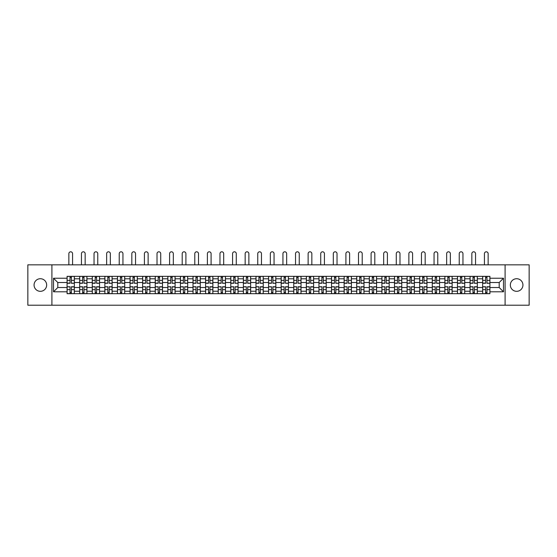 <?xml version="1.0" encoding="UTF-8"?>
<svg xmlns="http://www.w3.org/2000/svg" width="557" height="557" viewBox="0 0 557 557"><rect width="100%" height="100%" fill="white"/><g stroke="black" fill="none" stroke-linecap="round" stroke-linejoin="round"><path stroke-width="0.84" d="M516.638 278.723A6.294 6.294 0 0 0 510.344 285.017A6.294 6.294 0 0 0 516.638 291.318A6.294 6.294 0 0 0 522.932 285.017A6.294 6.294 0 0 0 516.638 278.723M40.362 278.723A6.294 6.294 0 0 0 34.068 285.017A6.294 6.294 0 0 0 40.362 291.318A6.294 6.294 0 0 0 46.656 285.017A6.294 6.294 0 0 0 40.362 278.723M505.095 305.201L529.15 305.201L529.15 264.84L27.85 264.84L27.85 305.201L505.095 305.201L505.095 264.84M79.672 293.699L79.672 278.799L74.346 278.799L74.346 293.699M74.346 278.799L74.346 276.342M79.672 278.799L79.672 276.342M86.941 276.342L86.941 293.699M92.267 293.699L92.267 276.342M99.536 276.342L99.536 293.699M104.862 293.699L104.862 276.342M112.124 276.342L112.124 293.699M117.457 293.699L117.457 276.342M124.719 276.342L124.719 293.699M130.046 293.699L130.046 276.342M137.314 276.342L137.314 293.699M142.641 293.699L142.641 276.342M149.903 276.342L149.903 293.699M155.236 293.699L155.236 276.342M162.498 276.342L162.498 293.699M167.824 293.699L167.824 276.342M175.093 276.342L175.093 293.699M180.419 293.699L180.419 276.342M187.688 276.342L187.688 293.699M193.014 293.699L193.014 276.342M200.276 276.342L200.276 293.699M205.603 293.699L205.603 276.342M212.871 276.342L212.871 293.699M218.198 293.699L218.198 276.342M225.467 276.342L225.467 293.699M230.793 293.699L230.793 276.342M238.055 276.342L238.055 293.699M243.388 293.699L243.388 276.342M250.65 276.342L250.65 293.699M255.976 293.699L255.976 276.342M263.245 276.342L263.245 293.699M268.571 293.699L268.571 276.342M275.833 276.342L275.833 293.699M281.167 293.699L281.167 276.342M288.429 276.342L288.429 293.699M293.755 293.699L293.755 276.342M301.024 276.342L301.024 293.699M306.35 293.699L306.35 276.342M313.612 276.342L313.612 293.699M318.945 293.699L318.945 276.342M326.207 276.342L326.207 293.699M331.533 293.699L331.533 276.342M338.802 276.342L338.802 293.699M344.129 293.699L344.129 276.342M351.397 276.342L351.397 293.699M356.724 293.699L356.724 276.342M363.986 276.342L363.986 293.699M369.312 293.699L369.312 276.342M376.581 276.342L376.581 293.699M381.907 293.699L381.907 276.342M389.176 276.342L389.176 293.699M394.502 293.699L394.502 276.342M401.764 276.342L401.764 293.699M407.097 293.699L407.097 276.342M414.359 276.342L414.359 293.699M419.686 293.699L419.686 276.342M426.954 276.342L426.954 293.699M432.281 293.699L432.281 276.342M439.543 276.342L439.543 293.699M444.876 293.699L444.876 276.342M452.138 276.342L452.138 293.699M457.464 293.699L457.464 276.342M464.733 276.342L464.733 293.699M470.059 293.699L470.059 276.342M477.328 276.342L477.328 293.699M482.654 293.699L482.654 276.342M482.654 287.523L477.328 287.523M470.059 287.523L464.733 287.523M457.464 287.523L452.138 287.523M444.876 287.523L439.543 287.523M432.281 287.523L426.954 287.523M419.686 287.523L414.359 287.523M407.097 287.523L401.764 287.523M394.502 287.523L389.176 287.523M381.907 287.523L376.581 287.523M369.312 287.523L363.986 287.523M356.724 287.523L351.397 287.523M344.129 287.523L338.802 287.523M331.533 287.523L326.207 287.523M318.945 287.523L313.612 287.523M306.35 287.523L301.024 287.523M293.755 287.523L288.429 287.523M281.167 287.523L275.833 287.523M268.571 287.523L263.245 287.523M255.976 287.523L250.65 287.523M243.388 287.523L238.055 287.523M230.793 287.523L225.467 287.523M218.198 287.523L212.871 287.523M205.603 287.523L200.276 287.523M193.014 287.523L187.688 287.523M180.419 287.523L175.093 287.523M167.824 287.523L162.498 287.523M155.236 287.523L149.903 287.523M142.641 287.523L137.314 287.523M130.046 287.523L124.719 287.523M117.457 287.523L112.124 287.523M104.862 287.523L99.536 287.523M92.267 287.523L86.941 287.523M79.672 287.523L74.346 287.523M482.654 282.517L477.328 282.517M470.059 282.517L464.733 282.517M457.464 282.517L452.138 282.517M444.876 282.517L439.543 282.517M432.281 282.517L426.954 282.517M419.686 282.517L414.359 282.517M407.097 282.517L401.764 282.517M394.502 282.517L389.176 282.517M381.907 282.517L376.581 282.517M369.312 282.517L363.986 282.517M356.724 282.517L351.397 282.517M344.129 282.517L338.802 282.517M331.533 282.517L326.207 282.517M318.945 282.517L313.612 282.517M306.35 282.517L301.024 282.517M293.755 282.517L288.429 282.517M281.167 282.517L275.833 282.517M268.571 282.517L263.245 282.517M255.976 282.517L250.65 282.517M243.388 282.517L238.055 282.517M230.793 282.517L225.467 282.517M218.198 282.517L212.871 282.517M205.603 282.517L200.276 282.517M193.014 282.517L187.688 282.517M180.419 282.517L175.093 282.517M167.824 282.517L162.498 282.517M155.236 282.517L149.903 282.517M142.641 282.517L137.314 282.517M130.046 282.517L124.719 282.517M117.457 282.517L112.124 282.517M104.862 282.517L99.536 282.517M92.267 282.517L86.941 282.517M79.672 282.517L74.346 282.517M57.796 287.523L67.084 287.523L67.084 282.517L57.796 282.517L57.796 287.523L53.521 291.798L53.521 278.235L67.084 278.235L67.084 282.517M489.916 282.517L489.916 287.523L499.204 287.523L499.204 282.517L489.916 282.517L489.916 276.342L67.084 276.342L67.084 278.235M489.916 278.235L503.479 278.235L503.479 291.798L489.916 291.798L489.916 287.523M67.084 287.523L67.084 293.699L489.916 293.699L489.916 291.798M67.084 291.798L53.521 291.798M51.905 305.201L51.905 264.84M71.4 292.488L70.029 292.488M70.029 277.553L71.4 277.553M83.996 292.488L82.624 292.488M82.624 277.553L83.996 277.553M96.584 292.488L95.212 292.488M95.212 277.553L96.584 277.553M109.179 292.488L107.807 292.488M107.807 277.553L109.179 277.553M121.774 292.488L120.403 292.488M120.403 277.553L121.774 277.553M134.369 292.488L132.991 292.488M132.991 277.553L134.369 277.553M146.957 292.488L145.586 292.488M145.586 277.553L146.957 277.553M159.553 292.488L158.181 292.488M158.181 277.553L159.553 277.553M172.148 292.488L170.776 292.488M170.776 277.553L172.148 277.553M184.736 292.488L183.364 292.488M183.364 277.553L184.736 277.553M197.331 292.488L195.96 292.488M195.96 277.553L197.331 277.553M209.926 292.488L208.555 292.488M208.555 277.553L209.926 277.553M222.515 292.488L221.143 292.488M221.143 277.553L222.515 277.553M235.11 292.488L233.738 292.488M233.738 277.553L235.11 277.553M247.705 292.488L246.333 292.488M246.333 277.553L247.705 277.553M260.3 292.488L258.921 292.488M258.921 277.553L260.3 277.553M272.888 292.488L271.517 292.488M271.517 277.553L272.888 277.553M285.483 292.488L284.112 292.488M284.112 277.553L285.483 277.553M298.079 292.488L296.7 292.488M296.7 277.553L298.079 277.553M310.667 292.488L309.295 292.488M309.295 277.553L310.667 277.553M323.262 292.488L321.89 292.488M321.89 277.553L323.262 277.553M335.857 292.488L334.485 292.488M334.485 277.553L335.857 277.553M348.445 292.488L347.074 292.488M347.074 277.553L348.445 277.553M361.04 292.488L359.669 292.488M359.669 277.553L361.04 277.553M373.636 292.488L372.264 292.488M372.264 277.553L373.636 277.553M386.224 292.488L384.852 292.488M384.852 277.553L386.224 277.553M398.819 292.488L397.447 292.488M397.447 277.553L398.819 277.553M411.414 292.488L410.043 292.488M410.043 277.553L411.414 277.553M424.009 292.488L422.631 292.488M422.631 277.553L424.009 277.553M436.597 292.488L435.226 292.488M435.226 277.553L436.597 277.553M449.193 292.488L447.821 292.488M447.821 277.553L449.193 277.553M461.788 292.488L460.416 292.488M460.416 277.553L461.788 277.553M474.376 292.488L473.004 292.488M473.004 277.553L474.376 277.553M486.971 292.488L485.6 292.488M485.6 277.553L486.971 277.553M53.521 278.235L57.796 282.517M499.204 287.523L503.479 291.798M499.204 282.517L503.479 278.235M72.57 264.84L72.57 253.658A1.859 1.859 0 0 0 70.718 251.799A1.859 1.859 0 0 0 68.859 253.658L68.859 264.84M71.4 283.109L74.304 283.283L71.4 283.283L71.4 276.418L74.304 276.418L72.695 276.418M74.304 283.109L74.304 276.418M70.029 277.47L71.4 277.47M68.734 276.418L67.125 276.418L67.125 283.283L70.029 283.283L70.029 276.418L72.57 276.342M67.125 276.418L68.859 276.342M70.029 286.925L67.125 286.758L70.029 286.758L70.029 293.616L67.125 293.616L68.734 293.616M67.125 286.925L67.125 293.616M71.4 292.564L70.029 292.564M72.695 293.616L74.304 293.616L74.304 286.758L71.4 286.758L71.4 293.616L68.859 293.616M74.304 293.616L72.57 293.616M85.165 264.84L85.165 253.658A1.859 1.859 0 0 0 83.306 251.799A1.859 1.859 0 0 0 81.454 253.658L81.454 264.84M83.996 283.109L86.899 283.283L83.996 283.283L83.996 276.418L86.899 276.418L85.284 276.418M86.899 283.109L86.899 276.418M82.624 277.47L83.996 277.47M81.329 276.418L79.714 276.418L79.714 283.283L82.624 283.283L82.624 276.418L85.165 276.342M79.714 276.418L81.454 276.342M97.76 264.84L97.76 253.658A1.859 1.859 0 0 0 95.901 251.799A1.859 1.859 0 0 0 94.042 253.658L94.042 264.84M96.584 283.109L99.494 283.283L96.584 283.283L96.584 276.418L99.494 276.418L97.879 276.418M99.494 283.109L99.494 276.418M95.212 277.47L96.584 277.47M93.924 276.418L92.309 276.418L92.309 283.283L95.212 283.283L95.212 276.418L97.76 276.342M92.309 276.418L94.042 276.342M82.624 286.925L79.714 286.758L82.624 286.758L82.624 293.616L79.714 293.616L81.329 293.616M79.714 286.925L79.714 293.616M83.996 292.564L82.624 292.564M85.284 293.616L86.899 293.616L86.899 286.758L83.996 286.758L83.996 293.616L81.454 293.616M86.899 293.616L85.165 293.616M95.212 286.925L92.309 286.758L95.212 286.758L95.212 293.616L92.309 293.616L93.924 293.616M92.309 286.925L92.309 293.616M96.584 292.564L95.212 292.564M97.879 293.616L99.494 293.616L99.494 286.758L96.584 286.758L96.584 293.616L94.042 293.616M99.494 293.616L97.76 293.616M110.349 264.84L110.349 253.658A1.859 1.859 0 0 0 108.497 251.799A1.859 1.859 0 0 0 106.638 253.658L106.638 264.84M109.179 283.109L112.089 283.283L109.179 283.283L109.179 276.418L112.089 276.418L110.474 276.418M112.089 283.109L112.089 276.418M107.807 277.47L109.179 277.47M106.519 276.418L104.904 276.418L104.904 283.283L107.807 283.283L107.807 276.418L110.349 276.342M104.904 276.418L106.638 276.342M122.944 264.84L122.944 253.658A1.859 1.859 0 0 0 121.085 251.799A1.859 1.859 0 0 0 119.233 253.658L119.233 264.84M121.774 283.109L124.677 283.283L121.774 283.283L121.774 276.418L124.677 276.418L123.062 276.418M124.677 283.109L124.677 276.418M120.403 277.47L121.774 277.47M119.107 276.418L117.492 276.418L117.492 283.283L120.403 283.283L120.403 276.418L122.944 276.342M117.492 276.418L119.233 276.342M135.539 264.84L135.539 253.658A1.859 1.859 0 0 0 133.68 251.799A1.859 1.859 0 0 0 131.821 253.658L131.821 264.84M134.369 283.109L137.273 283.283L134.369 283.283L134.369 276.418L137.273 276.418L135.657 276.418M137.273 283.109L137.273 276.418M132.991 277.47L134.369 277.47M131.703 276.418L130.087 276.418L130.087 283.283L132.991 283.283L132.991 276.418L135.539 276.342M130.087 276.418L131.821 276.342M107.807 286.925L104.904 286.758L107.807 286.758L107.807 293.616L104.904 293.616L106.519 293.616M104.904 286.925L104.904 293.616M109.179 292.564L107.807 292.564M110.474 293.616L112.089 293.616L112.089 286.758L109.179 286.758L109.179 293.616L106.638 293.616M112.089 293.616L110.349 293.616M120.403 286.925L117.492 286.758L120.403 286.758L120.403 293.616L117.492 293.616L119.107 293.616M117.492 286.925L117.492 293.616M121.774 292.564L120.403 292.564M123.062 293.616L124.677 293.616L124.677 286.758L121.774 286.758L121.774 293.616L119.233 293.616M124.677 293.616L122.944 293.616M132.991 286.925L130.087 286.758L132.991 286.758L132.991 293.616L130.087 293.616L131.703 293.616M130.087 286.925L130.087 293.616M134.369 292.564L132.991 292.564M135.657 293.616L137.273 293.616L137.273 286.758L134.369 286.758L134.369 293.616L131.821 293.616M137.273 293.616L135.539 293.616M148.127 264.84L148.127 253.658A1.859 1.859 0 0 0 146.275 251.799A1.859 1.859 0 0 0 144.416 253.658L144.416 264.84M146.957 283.109L149.868 283.283L146.957 283.283L146.957 276.418L149.868 276.418L148.253 276.418M149.868 283.109L149.868 276.418M145.586 277.47L146.957 277.47M144.298 276.418L142.683 276.418L142.683 283.283L145.586 283.283L145.586 276.418L148.127 276.342M142.683 276.418L144.416 276.342M145.586 286.925L142.683 286.758L145.586 286.758L145.586 293.616L142.683 293.616L144.298 293.616M142.683 286.925L142.683 293.616M146.957 292.564L145.586 292.564M148.253 293.616L149.868 293.616L149.868 286.758L146.957 286.758L146.957 293.616L144.416 293.616M149.868 293.616L148.127 293.616M160.722 264.84L160.722 253.658A1.859 1.859 0 0 0 158.863 251.799A1.859 1.859 0 0 0 157.011 253.658L157.011 264.84M159.553 283.109L162.456 283.283L159.553 283.283L159.553 276.418L162.456 276.418L160.841 276.418M162.456 283.109L162.456 276.418M158.181 277.47L159.553 277.47M156.886 276.418L155.271 276.418L155.271 283.283L158.181 283.283L158.181 276.418L160.722 276.342M155.271 276.418L157.011 276.342M158.181 286.925L155.271 286.758L158.181 286.758L158.181 293.616L155.271 293.616L156.886 293.616M155.271 286.925L155.271 293.616M159.553 292.564L158.181 292.564M160.841 293.616L162.456 293.616L162.456 286.758L159.553 286.758L159.553 293.616L157.011 293.616M162.456 293.616L160.722 293.616M173.318 264.84L173.318 253.658A1.859 1.859 0 0 0 171.459 251.799A1.859 1.859 0 0 0 169.6 253.658L169.6 264.84M172.148 283.109L175.051 283.283L172.148 283.283L172.148 276.418L175.051 276.418L173.436 276.418M175.051 283.109L175.051 276.418M170.776 277.47L172.148 277.47M169.481 276.418L167.866 276.418L167.866 283.283L170.776 283.283L170.776 276.418L173.318 276.342M167.866 276.418L169.6 276.342M170.776 286.925L167.866 286.758L170.776 286.758L170.776 293.616L167.866 293.616L169.481 293.616M167.866 286.925L167.866 293.616M172.148 292.564L170.776 292.564M173.436 293.616L175.051 293.616L175.051 286.758L172.148 286.758L172.148 293.616L169.6 293.616M175.051 293.616L173.318 293.616M185.906 264.84L185.906 253.658A1.859 1.859 0 0 0 184.054 251.799A1.859 1.859 0 0 0 182.195 253.658L182.195 264.84M184.736 283.109L187.646 283.283L184.736 283.283L184.736 276.418L187.646 276.418L186.031 276.418M187.646 283.109L187.646 276.418M183.364 277.47L184.736 277.47M182.076 276.418L180.461 276.418L180.461 283.283L183.364 283.283L183.364 276.418L185.906 276.342M180.461 276.418L182.195 276.342M183.364 286.925L180.461 286.758L183.364 286.758L183.364 293.616L180.461 293.616L182.076 293.616M180.461 286.925L180.461 293.616M184.736 292.564L183.364 292.564M186.031 293.616L187.646 293.616L187.646 286.758L184.736 286.758L184.736 293.616L182.195 293.616M187.646 293.616L185.906 293.616M198.501 264.84L198.501 253.658A1.859 1.859 0 0 0 196.642 251.799A1.859 1.859 0 0 0 194.79 253.658L194.79 264.84M197.331 283.109L200.235 283.283L197.331 283.283L197.331 276.418L200.235 276.418L198.626 276.418M200.235 283.109L200.235 276.418M195.96 277.47L197.331 277.47M194.665 276.418L193.056 276.418L193.056 283.283L195.96 283.283L195.96 276.418L198.501 276.342M193.056 276.418L194.79 276.342M195.96 286.925L193.056 286.758L195.96 286.758L195.96 293.616L193.056 293.616L194.665 293.616M193.056 286.925L193.056 293.616M197.331 292.564L195.96 292.564M198.626 293.616L200.235 293.616L200.235 286.758L197.331 286.758L197.331 293.616L194.79 293.616M200.235 293.616L198.501 293.616M211.096 264.84L211.096 253.658A1.859 1.859 0 0 0 209.237 251.799A1.859 1.859 0 0 0 207.385 253.658L207.385 264.84M209.926 283.109L212.83 283.283L209.926 283.283L209.926 276.418L212.83 276.418L211.214 276.418M212.83 283.109L212.83 276.418M208.555 277.47L209.926 277.47M207.26 276.418L205.644 276.418L205.644 283.283L208.555 283.283L208.555 276.418L211.096 276.342M205.644 276.418L207.385 276.342M208.555 286.925L205.644 286.758L208.555 286.758L208.555 293.616L205.644 293.616L207.26 293.616M205.644 286.925L205.644 293.616M209.926 292.564L208.555 292.564M211.214 293.616L212.83 293.616L212.83 286.758L209.926 286.758L209.926 293.616L207.385 293.616M212.83 293.616L211.096 293.616M223.691 264.84L223.691 253.658A1.859 1.859 0 0 0 221.832 251.799A1.859 1.859 0 0 0 219.973 253.658L219.973 264.84M222.515 283.109L225.425 283.283L222.515 283.283L222.515 276.418L225.425 276.418L223.81 276.418M225.425 283.109L225.425 276.418M221.143 277.47L222.515 277.47M219.855 276.418L218.24 276.418L218.24 283.283L221.143 283.283L221.143 276.418L223.691 276.342M218.24 276.418L219.973 276.342M221.143 286.925L218.24 286.758L221.143 286.758L221.143 293.616L218.24 293.616L219.855 293.616M218.24 286.925L218.24 293.616M222.515 292.564L221.143 292.564M223.81 293.616L225.425 293.616L225.425 286.758L222.515 286.758L222.515 293.616L219.973 293.616M225.425 293.616L223.691 293.616M236.279 264.84L236.279 253.658A1.859 1.859 0 0 0 234.427 251.799A1.859 1.859 0 0 0 232.568 253.658L232.568 264.84M235.11 283.109L238.02 283.283L235.11 283.283L235.11 276.418L238.02 276.418L236.405 276.418M238.02 283.109L238.02 276.418M233.738 277.47L235.11 277.47M232.45 276.418L230.835 276.418L230.835 283.283L233.738 283.283L233.738 276.418L236.279 276.342M230.835 276.418L232.568 276.342M233.738 286.925L230.835 286.758L233.738 286.758L233.738 293.616L230.835 293.616L232.45 293.616M230.835 286.925L230.835 293.616M235.11 292.564L233.738 292.564M236.405 293.616L238.02 293.616L238.02 286.758L235.11 286.758L235.11 293.616L232.568 293.616M238.02 293.616L236.279 293.616M248.875 264.84L248.875 253.658A1.859 1.859 0 0 0 247.016 251.799A1.859 1.859 0 0 0 245.164 253.658L245.164 264.84M247.705 283.109L250.608 283.283L247.705 283.283L247.705 276.418L250.608 276.418L248.993 276.418M250.608 283.109L250.608 276.418M246.333 277.47L247.705 277.47M245.038 276.418L243.423 276.418L243.423 283.283L246.333 283.283L246.333 276.418L248.875 276.342M243.423 276.418L245.164 276.342M246.333 286.925L243.423 286.758L246.333 286.758L246.333 293.616L243.423 293.616L245.038 293.616M243.423 286.925L243.423 293.616M247.705 292.564L246.333 292.564M248.993 293.616L250.608 293.616L250.608 286.758L247.705 286.758L247.705 293.616L245.164 293.616M250.608 293.616L248.875 293.616M261.47 264.84L261.47 253.658A1.859 1.859 0 0 0 259.611 251.799A1.859 1.859 0 0 0 257.752 253.658L257.752 264.84M260.3 283.109L263.203 283.283L260.3 283.283L260.3 276.418L263.203 276.418L261.588 276.418M263.203 283.109L263.203 276.418M258.921 277.47L260.3 277.47M257.633 276.418L256.018 276.418L256.018 283.283L258.921 283.283L258.921 276.418L261.47 276.342M256.018 276.418L257.752 276.342M258.921 286.925L256.018 286.758L258.921 286.758L258.921 293.616L256.018 293.616L257.633 293.616M256.018 286.925L256.018 293.616M260.3 292.564L258.921 292.564M261.588 293.616L263.203 293.616L263.203 286.758L260.3 286.758L260.3 293.616L257.752 293.616M263.203 293.616L261.47 293.616M274.058 264.84L274.058 253.658A1.859 1.859 0 0 0 272.206 251.799A1.859 1.859 0 0 0 270.347 253.658L270.347 264.84M272.888 283.109L275.799 283.283L272.888 283.283L272.888 276.418L275.799 276.418L274.183 276.418M275.799 283.109L275.799 276.418M271.517 277.47L272.888 277.47M270.229 276.418L268.613 276.418L268.613 283.283L271.517 283.283L271.517 276.418L274.058 276.342M268.613 276.418L270.347 276.342M271.517 286.925L268.613 286.758L271.517 286.758L271.517 293.616L268.613 293.616L270.229 293.616M268.613 286.925L268.613 293.616M272.888 292.564L271.517 292.564M274.183 293.616L275.799 293.616L275.799 286.758L272.888 286.758L272.888 293.616L270.347 293.616M275.799 293.616L274.058 293.616M286.653 264.84L286.653 253.658A1.859 1.859 0 0 0 284.794 251.799A1.859 1.859 0 0 0 282.942 253.658L282.942 264.84M285.483 283.109L288.387 283.283L285.483 283.283L285.483 276.418L288.387 276.418L286.771 276.418M288.387 283.109L288.387 276.418M284.112 277.47L285.483 277.47M282.817 276.418L281.201 276.418L281.201 283.283L284.112 283.283L284.112 276.418L286.653 276.342M281.201 276.418L282.942 276.342M284.112 286.925L281.201 286.758L284.112 286.758L284.112 293.616L281.201 293.616L282.817 293.616M281.201 286.925L281.201 293.616M285.483 292.564L284.112 292.564M286.771 293.616L288.387 293.616L288.387 286.758L285.483 286.758L285.483 293.616L282.942 293.616M288.387 293.616L286.653 293.616M299.248 264.84L299.248 253.658A1.859 1.859 0 0 0 297.389 251.799A1.859 1.859 0 0 0 295.53 253.658L295.53 264.84M298.079 283.109L300.982 283.283L298.079 283.283L298.079 276.418L300.982 276.418L299.367 276.418M300.982 283.109L300.982 276.418M296.7 277.47L298.079 277.47M295.412 276.418L293.797 276.418L293.797 283.283L296.7 283.283L296.7 276.418L299.248 276.342M293.797 276.418L295.53 276.342M296.7 286.925L293.797 286.758L296.7 286.758L296.7 293.616L293.797 293.616L295.412 293.616M293.797 286.925L293.797 293.616M298.079 292.564L296.7 292.564M299.367 293.616L300.982 293.616L300.982 286.758L298.079 286.758L298.079 293.616L295.53 293.616M300.982 293.616L299.248 293.616M311.836 264.84L311.836 253.658A1.859 1.859 0 0 0 309.984 251.799A1.859 1.859 0 0 0 308.125 253.658L308.125 264.84M310.667 283.109L313.577 283.283L310.667 283.283L310.667 276.418L313.577 276.418L311.962 276.418M313.577 283.109L313.577 276.418M309.295 277.47L310.667 277.47M308.007 276.418L306.392 276.418L306.392 283.283L309.295 283.283L309.295 276.418L311.836 276.342M306.392 276.418L308.125 276.342M309.295 286.925L306.392 286.758L309.295 286.758L309.295 293.616L306.392 293.616L308.007 293.616M306.392 286.925L306.392 293.616M310.667 292.564L309.295 292.564M311.962 293.616L313.577 293.616L313.577 286.758L310.667 286.758L310.667 293.616L308.125 293.616M313.577 293.616L311.836 293.616M324.432 264.84L324.432 253.658A1.859 1.859 0 0 0 322.573 251.799A1.859 1.859 0 0 0 320.721 253.658L320.721 264.84M323.262 283.109L326.165 283.283L323.262 283.283L323.262 276.418L326.165 276.418L324.55 276.418M326.165 283.109L326.165 276.418M321.89 277.47L323.262 277.47M320.595 276.418L318.98 276.418L318.98 283.283L321.89 283.283L321.89 276.418L324.432 276.342M318.98 276.418L320.721 276.342M321.89 286.925L318.98 286.758L321.89 286.758L321.89 293.616L318.98 293.616L320.595 293.616M318.98 286.925L318.98 293.616M323.262 292.564L321.89 292.564M324.55 293.616L326.165 293.616L326.165 286.758L323.262 286.758L323.262 293.616L320.721 293.616M326.165 293.616L324.432 293.616M337.027 264.84L337.027 253.658A1.859 1.859 0 0 0 335.168 251.799A1.859 1.859 0 0 0 333.309 253.658L333.309 264.84M335.857 283.109L338.76 283.283L335.857 283.283L335.857 276.418L338.76 276.418L337.145 276.418M338.76 283.109L338.76 276.418M334.485 277.47L335.857 277.47M333.19 276.418L331.575 276.418L331.575 283.283L334.485 283.283L334.485 276.418L337.027 276.342M331.575 276.418L333.309 276.342M334.485 286.925L331.575 286.758L334.485 286.758L334.485 293.616L331.575 293.616L333.19 293.616M331.575 286.925L331.575 293.616M335.857 292.564L334.485 292.564M337.145 293.616L338.76 293.616L338.76 286.758L335.857 286.758L335.857 293.616L333.309 293.616M338.76 293.616L337.027 293.616M349.615 264.84L349.615 253.658A1.859 1.859 0 0 0 347.763 251.799A1.859 1.859 0 0 0 345.904 253.658L345.904 264.84M348.445 283.109L351.356 283.283L348.445 283.283L348.445 276.418L351.356 276.418L349.74 276.418M351.356 283.109L351.356 276.418M347.074 277.47L348.445 277.47M345.786 276.418L344.17 276.418L344.17 283.283L347.074 283.283L347.074 276.418L349.615 276.342M344.17 276.418L345.904 276.342M347.074 286.925L344.17 286.758L347.074 286.758L347.074 293.616L344.17 293.616L345.786 293.616M344.17 286.925L344.17 293.616M348.445 292.564L347.074 292.564M349.74 293.616L351.356 293.616L351.356 286.758L348.445 286.758L348.445 293.616L345.904 293.616M351.356 293.616L349.615 293.616M362.21 264.84L362.21 253.658A1.859 1.859 0 0 0 360.358 251.799A1.859 1.859 0 0 0 358.499 253.658L358.499 264.84M361.04 283.109L363.944 283.283L361.04 283.283L361.04 276.418L363.944 276.418L362.335 276.418M363.944 283.109L363.944 276.418M359.669 277.47L361.04 277.47M358.374 276.418L356.765 276.418L356.765 283.283L359.669 283.283L359.669 276.418L362.21 276.342M356.765 276.418L358.499 276.342M359.669 286.925L356.765 286.758L359.669 286.758L359.669 293.616L356.765 293.616L358.374 293.616M356.765 286.925L356.765 293.616M361.04 292.564L359.669 292.564M362.335 293.616L363.944 293.616L363.944 286.758L361.04 286.758L361.04 293.616L358.499 293.616M363.944 293.616L362.21 293.616M374.805 264.84L374.805 253.658A1.859 1.859 0 0 0 372.946 251.799A1.859 1.859 0 0 0 371.094 253.658L371.094 264.84M373.636 283.109L376.539 283.283L373.636 283.283L373.636 276.418L376.539 276.418L374.924 276.418M376.539 283.109L376.539 276.418M372.264 277.47L373.636 277.47M370.969 276.418L369.354 276.418L369.354 283.283L372.264 283.283L372.264 276.418L374.805 276.342M369.354 276.418L371.094 276.342M372.264 286.925L369.354 286.758L372.264 286.758L372.264 293.616L369.354 293.616L370.969 293.616M369.354 286.925L369.354 293.616M373.636 292.564L372.264 292.564M374.924 293.616L376.539 293.616L376.539 286.758L373.636 286.758L373.636 293.616L371.094 293.616M376.539 293.616L374.805 293.616M387.4 264.84L387.4 253.658A1.859 1.859 0 0 0 385.541 251.799A1.859 1.859 0 0 0 383.682 253.658L383.682 264.84M386.224 283.109L389.134 283.283L386.224 283.283L386.224 276.418L389.134 276.418L387.519 276.418M389.134 283.109L389.134 276.418M384.852 277.47L386.224 277.47M383.564 276.418L381.949 276.418L381.949 283.283L384.852 283.283L384.852 276.418L387.4 276.342M381.949 276.418L383.682 276.342M384.852 286.925L381.949 286.758L384.852 286.758L384.852 293.616L381.949 293.616L383.564 293.616M381.949 286.925L381.949 293.616M386.224 292.564L384.852 292.564M387.519 293.616L389.134 293.616L389.134 286.758L386.224 286.758L386.224 293.616L383.682 293.616M389.134 293.616L387.4 293.616M399.989 264.84L399.989 253.658A1.859 1.859 0 0 0 398.137 251.799A1.859 1.859 0 0 0 396.278 253.658L396.278 264.84M398.819 283.109L401.729 283.283L398.819 283.283L398.819 276.418L401.729 276.418L400.114 276.418M401.729 283.109L401.729 276.418M397.447 277.47L398.819 277.47M396.159 276.418L394.544 276.418L394.544 283.283L397.447 283.283L397.447 276.418L399.989 276.342M394.544 276.418L396.278 276.342M397.447 286.925L394.544 286.758L397.447 286.758L397.447 293.616L394.544 293.616L396.159 293.616M394.544 286.925L394.544 293.616M398.819 292.564L397.447 292.564M400.114 293.616L401.729 293.616L401.729 286.758L398.819 286.758L398.819 293.616L396.278 293.616M401.729 293.616L399.989 293.616M412.584 264.84L412.584 253.658A1.859 1.859 0 0 0 410.725 251.799A1.859 1.859 0 0 0 408.873 253.658L408.873 264.84M411.414 283.109L414.317 283.283L411.414 283.283L411.414 276.418L414.317 276.418L412.702 276.418M414.317 283.109L414.317 276.418M410.043 277.47L411.414 277.47M408.747 276.418L407.132 276.418L407.132 283.283L410.043 283.283L410.043 276.418L412.584 276.342M407.132 276.418L408.873 276.342M410.043 286.925L407.132 286.758L410.043 286.758L410.043 293.616L407.132 293.616L408.747 293.616M407.132 286.925L407.132 293.616M411.414 292.564L410.043 292.564M412.702 293.616L414.317 293.616L414.317 286.758L411.414 286.758L411.414 293.616L408.873 293.616M414.317 293.616L412.584 293.616M425.179 264.84L425.179 253.658A1.859 1.859 0 0 0 423.32 251.799A1.859 1.859 0 0 0 421.461 253.658L421.461 264.84M424.009 283.109L426.913 283.283L424.009 283.283L424.009 276.418L426.913 276.418L425.297 276.418M426.913 283.109L426.913 276.418M422.631 277.47L424.009 277.47M421.343 276.418L419.727 276.418L419.727 283.283L422.631 283.283L422.631 276.418L425.179 276.342M419.727 276.418L421.461 276.342M422.631 286.925L419.727 286.758L422.631 286.758L422.631 293.616L419.727 293.616L421.343 293.616M419.727 286.925L419.727 293.616M424.009 292.564L422.631 292.564M425.297 293.616L426.913 293.616L426.913 286.758L424.009 286.758L424.009 293.616L421.461 293.616M426.913 293.616L425.179 293.616M437.767 264.84L437.767 253.658A1.859 1.859 0 0 0 435.915 251.799A1.859 1.859 0 0 0 434.056 253.658L434.056 264.84M436.597 283.109L439.508 283.283L436.597 283.283L436.597 276.418L439.508 276.418L437.893 276.418M439.508 283.109L439.508 276.418M435.226 277.47L436.597 277.47M433.938 276.418L432.323 276.418L432.323 283.283L435.226 283.283L435.226 276.418L437.767 276.342M432.323 276.418L434.056 276.342M435.226 286.925L432.323 286.758L435.226 286.758L435.226 293.616L432.323 293.616L433.938 293.616M432.323 286.925L432.323 293.616M436.597 292.564L435.226 292.564M437.893 293.616L439.508 293.616L439.508 286.758L436.597 286.758L436.597 293.616L434.056 293.616M439.508 293.616L437.767 293.616M447.821 286.925L444.911 286.758L447.821 286.758L447.821 293.616L444.911 293.616L446.526 293.616M444.911 286.925L444.911 293.616M449.193 292.564L447.821 292.564M450.481 293.616L452.096 293.616L452.096 286.758L449.193 286.758L449.193 293.616L446.651 293.616M452.096 293.616L450.362 293.616M460.416 286.925L457.506 286.758L460.416 286.758L460.416 293.616L457.506 293.616L459.121 293.616M457.506 286.925L457.506 293.616M461.788 292.564L460.416 292.564M463.076 293.616L464.691 293.616L464.691 286.758L461.788 286.758L461.788 293.616L459.24 293.616M464.691 293.616L462.958 293.616M450.362 264.84L450.362 253.658A1.859 1.859 0 0 0 448.503 251.799A1.859 1.859 0 0 0 446.651 253.658L446.651 264.84M449.193 283.109L452.096 283.283L449.193 283.283L449.193 276.418L452.096 276.418L450.481 276.418M452.096 283.109L452.096 276.418M447.821 277.47L449.193 277.47M446.526 276.418L444.911 276.418L444.911 283.283L447.821 283.283L447.821 276.418L450.362 276.342M444.911 276.418L446.651 276.342M462.958 264.84L462.958 253.658A1.859 1.859 0 0 0 461.099 251.799A1.859 1.859 0 0 0 459.24 253.658L459.24 264.84M461.788 283.109L464.691 283.283L461.788 283.283L461.788 276.418L464.691 276.418L463.076 276.418M464.691 283.109L464.691 276.418M460.416 277.47L461.788 277.47M459.121 276.418L457.506 276.418L457.506 283.283L460.416 283.283L460.416 276.418L462.958 276.342M457.506 276.418L459.24 276.342M475.546 264.84L475.546 253.658A1.859 1.859 0 0 0 473.694 251.799A1.859 1.859 0 0 0 471.835 253.658L471.835 264.84M474.376 283.109L477.286 283.283L474.376 283.283L474.376 276.418L477.286 276.418L475.671 276.418M477.286 283.109L477.286 276.418M473.004 277.47L474.376 277.47M471.716 276.418L470.101 276.418L470.101 283.283L473.004 283.283L473.004 276.418L475.546 276.342M470.101 276.418L471.835 276.342M473.004 286.925L470.101 286.758L473.004 286.758L473.004 293.616L470.101 293.616L471.716 293.616M470.101 286.925L470.101 293.616M474.376 292.564L473.004 292.564M475.671 293.616L477.286 293.616L477.286 286.758L474.376 286.758L474.376 293.616L471.835 293.616M477.286 293.616L475.546 293.616M488.141 264.84L488.141 253.658A1.859 1.859 0 0 0 486.282 251.799A1.859 1.859 0 0 0 484.43 253.658L484.43 264.84M486.971 283.109L489.875 283.283L486.971 283.283L486.971 276.418L489.875 276.418L488.266 276.418M489.875 283.109L489.875 276.418M485.6 277.47L486.971 277.47M484.305 276.418L482.696 276.418L482.696 283.283L485.6 283.283L485.6 276.418L488.141 276.342M482.696 276.418L484.43 276.342M485.6 286.925L482.696 286.758L485.6 286.758L485.6 293.616L482.696 293.616L484.305 293.616M482.696 286.925L482.696 293.616M486.971 292.564L485.6 292.564M488.266 293.616L489.875 293.616L489.875 286.758L486.971 286.758L486.971 293.616L484.43 293.616M489.875 293.616L488.141 293.616M470.059 278.799L464.733 278.799M457.464 278.799L452.138 278.799M444.876 278.799L439.543 278.799M432.281 278.799L426.954 278.799M419.686 278.799L414.359 278.799M407.097 278.799L401.764 278.799M394.502 278.799L389.176 278.799M381.907 278.799L376.581 278.799M369.312 278.799L363.986 278.799M356.724 278.799L351.397 278.799M344.129 278.799L338.802 278.799M331.533 278.799L326.207 278.799M318.945 278.799L313.612 278.799M306.35 278.799L301.024 278.799M293.755 278.799L288.429 278.799M281.167 278.799L275.833 278.799M268.571 278.799L263.245 278.799M255.976 278.799L250.65 278.799M243.388 278.799L238.055 278.799M230.793 278.799L225.467 278.799M218.198 278.799L212.871 278.799M205.603 278.799L200.276 278.799M193.014 278.799L187.688 278.799M180.419 278.799L175.093 278.799M167.824 278.799L162.498 278.799M155.236 278.799L149.903 278.799M142.641 278.799L137.314 278.799M130.046 278.799L124.719 278.799M117.457 278.799L112.124 278.799M104.862 278.799L99.536 278.799M92.267 278.799L86.941 278.799M482.654 278.799L477.328 278.799M470.059 291.234L464.733 291.234M457.464 291.234L452.138 291.234M444.876 291.234L439.543 291.234M432.281 291.234L426.954 291.234M419.686 291.234L414.359 291.234M407.097 291.234L401.764 291.234M394.502 291.234L389.176 291.234M381.907 291.234L376.581 291.234M369.312 291.234L363.986 291.234M356.724 291.234L351.397 291.234M344.129 291.234L338.802 291.234M331.533 291.234L326.207 291.234M318.945 291.234L313.612 291.234M306.35 291.234L301.024 291.234M293.755 291.234L288.429 291.234M281.167 291.234L275.833 291.234M268.571 291.234L263.245 291.234M255.976 291.234L250.65 291.234M243.388 291.234L238.055 291.234M230.793 291.234L225.467 291.234M218.198 291.234L212.871 291.234M205.603 291.234L200.276 291.234M193.014 291.234L187.688 291.234M180.419 291.234L175.093 291.234M167.824 291.234L162.498 291.234M155.236 291.234L149.903 291.234M142.641 291.234L137.314 291.234M130.046 291.234L124.719 291.234M117.457 291.234L112.124 291.234M104.862 291.234L99.536 291.234M92.267 291.234L86.941 291.234M79.672 291.234L74.346 291.234M482.654 291.234L477.328 291.234M71.4 280.387L74.304 280.387M67.125 283.109L70.029 283.109M67.125 280.387L70.029 280.387M70.029 289.654L67.125 289.654M74.304 286.925L71.4 286.925M74.304 289.654L71.4 289.654M83.996 280.387L86.899 280.387M79.714 283.109L82.624 283.109M79.714 280.387L82.624 280.387M96.584 280.387L99.494 280.387M92.309 283.109L95.212 283.109M92.309 280.387L95.212 280.387M82.624 289.654L79.714 289.654M86.899 286.925L83.996 286.925M86.899 289.654L83.996 289.654M95.212 289.654L92.309 289.654M99.494 286.925L96.584 286.925M99.494 289.654L96.584 289.654M109.179 280.387L112.089 280.387M104.904 283.109L107.807 283.109M104.904 280.387L107.807 280.387M121.774 280.387L124.677 280.387M117.492 283.109L120.403 283.109M117.492 280.387L120.403 280.387M134.369 280.387L137.273 280.387M130.087 283.109L132.991 283.109M130.087 280.387L132.991 280.387M107.807 289.654L104.904 289.654M112.089 286.925L109.179 286.925M112.089 289.654L109.179 289.654M120.403 289.654L117.492 289.654M124.677 286.925L121.774 286.925M124.677 289.654L121.774 289.654M132.991 289.654L130.087 289.654M137.273 286.925L134.369 286.925M137.273 289.654L134.369 289.654M146.957 280.387L149.868 280.387M142.683 283.109L145.586 283.109M142.683 280.387L145.586 280.387M145.586 289.654L142.683 289.654M149.868 286.925L146.957 286.925M149.868 289.654L146.957 289.654M159.553 280.387L162.456 280.387M155.271 283.109L158.181 283.109M155.271 280.387L158.181 280.387M158.181 289.654L155.271 289.654M162.456 286.925L159.553 286.925M162.456 289.654L159.553 289.654M172.148 280.387L175.051 280.387M167.866 283.109L170.776 283.109M167.866 280.387L170.776 280.387M170.776 289.654L167.866 289.654M175.051 286.925L172.148 286.925M175.051 289.654L172.148 289.654M184.736 280.387L187.646 280.387M180.461 283.109L183.364 283.109M180.461 280.387L183.364 280.387M183.364 289.654L180.461 289.654M187.646 286.925L184.736 286.925M187.646 289.654L184.736 289.654M197.331 280.387L200.235 280.387M193.056 283.109L195.96 283.109M193.056 280.387L195.96 280.387M195.96 289.654L193.056 289.654M200.235 286.925L197.331 286.925M200.235 289.654L197.331 289.654M209.926 280.387L212.83 280.387M205.644 283.109L208.555 283.109M205.644 280.387L208.555 280.387M208.555 289.654L205.644 289.654M212.83 286.925L209.926 286.925M212.83 289.654L209.926 289.654M222.515 280.387L225.425 280.387M218.24 283.109L221.143 283.109M218.24 280.387L221.143 280.387M221.143 289.654L218.24 289.654M225.425 286.925L222.515 286.925M225.425 289.654L222.515 289.654M235.11 280.387L238.02 280.387M230.835 283.109L233.738 283.109M230.835 280.387L233.738 280.387M233.738 289.654L230.835 289.654M238.02 286.925L235.11 286.925M238.02 289.654L235.11 289.654M247.705 280.387L250.608 280.387M243.423 283.109L246.333 283.109M243.423 280.387L246.333 280.387M246.333 289.654L243.423 289.654M250.608 286.925L247.705 286.925M250.608 289.654L247.705 289.654M260.3 280.387L263.203 280.387M256.018 283.109L258.921 283.109M256.018 280.387L258.921 280.387M258.921 289.654L256.018 289.654M263.203 286.925L260.3 286.925M263.203 289.654L260.3 289.654M272.888 280.387L275.799 280.387M268.613 283.109L271.517 283.109M268.613 280.387L271.517 280.387M271.517 289.654L268.613 289.654M275.799 286.925L272.888 286.925M275.799 289.654L272.888 289.654M285.483 280.387L288.387 280.387M281.201 283.109L284.112 283.109M281.201 280.387L284.112 280.387M284.112 289.654L281.201 289.654M288.387 286.925L285.483 286.925M288.387 289.654L285.483 289.654M298.079 280.387L300.982 280.387M293.797 283.109L296.7 283.109M293.797 280.387L296.7 280.387M296.7 289.654L293.797 289.654M300.982 286.925L298.079 286.925M300.982 289.654L298.079 289.654M310.667 280.387L313.577 280.387M306.392 283.109L309.295 283.109M306.392 280.387L309.295 280.387M309.295 289.654L306.392 289.654M313.577 286.925L310.667 286.925M313.577 289.654L310.667 289.654M323.262 280.387L326.165 280.387M318.98 283.109L321.89 283.109M318.98 280.387L321.89 280.387M321.89 289.654L318.98 289.654M326.165 286.925L323.262 286.925M326.165 289.654L323.262 289.654M335.857 280.387L338.76 280.387M331.575 283.109L334.485 283.109M331.575 280.387L334.485 280.387M334.485 289.654L331.575 289.654M338.76 286.925L335.857 286.925M338.76 289.654L335.857 289.654M348.445 280.387L351.356 280.387M344.17 283.109L347.074 283.109M344.17 280.387L347.074 280.387M347.074 289.654L344.17 289.654M351.356 286.925L348.445 286.925M351.356 289.654L348.445 289.654M361.04 280.387L363.944 280.387M356.765 283.109L359.669 283.109M356.765 280.387L359.669 280.387M359.669 289.654L356.765 289.654M363.944 286.925L361.04 286.925M363.944 289.654L361.04 289.654M373.636 280.387L376.539 280.387M369.354 283.109L372.264 283.109M369.354 280.387L372.264 280.387M372.264 289.654L369.354 289.654M376.539 286.925L373.636 286.925M376.539 289.654L373.636 289.654M386.224 280.387L389.134 280.387M381.949 283.109L384.852 283.109M381.949 280.387L384.852 280.387M384.852 289.654L381.949 289.654M389.134 286.925L386.224 286.925M389.134 289.654L386.224 289.654M398.819 280.387L401.729 280.387M394.544 283.109L397.447 283.109M394.544 280.387L397.447 280.387M397.447 289.654L394.544 289.654M401.729 286.925L398.819 286.925M401.729 289.654L398.819 289.654M411.414 280.387L414.317 280.387M407.132 283.109L410.043 283.109M407.132 280.387L410.043 280.387M410.043 289.654L407.132 289.654M414.317 286.925L411.414 286.925M414.317 289.654L411.414 289.654M424.009 280.387L426.913 280.387M419.727 283.109L422.631 283.109M419.727 280.387L422.631 280.387M422.631 289.654L419.727 289.654M426.913 286.925L424.009 286.925M426.913 289.654L424.009 289.654M436.597 280.387L439.508 280.387M432.323 283.109L435.226 283.109M432.323 280.387L435.226 280.387M435.226 289.654L432.323 289.654M439.508 286.925L436.597 286.925M439.508 289.654L436.597 289.654M447.821 289.654L444.911 289.654M452.096 286.925L449.193 286.925M452.096 289.654L449.193 289.654M460.416 289.654L457.506 289.654M464.691 286.925L461.788 286.925M464.691 289.654L461.788 289.654M449.193 280.387L452.096 280.387M444.911 283.109L447.821 283.109M444.911 280.387L447.821 280.387M461.788 280.387L464.691 280.387M457.506 283.109L460.416 283.109M457.506 280.387L460.416 280.387M474.376 280.387L477.286 280.387M470.101 283.109L473.004 283.109M470.101 280.387L473.004 280.387M473.004 289.654L470.101 289.654M477.286 286.925L474.376 286.925M477.286 289.654L474.376 289.654M486.971 280.387L489.875 280.387M482.696 283.109L485.6 283.109M482.696 280.387L485.6 280.387M485.6 289.654L482.696 289.654M489.875 286.925L486.971 286.925M489.875 289.654L486.971 289.654"/></g></svg>
